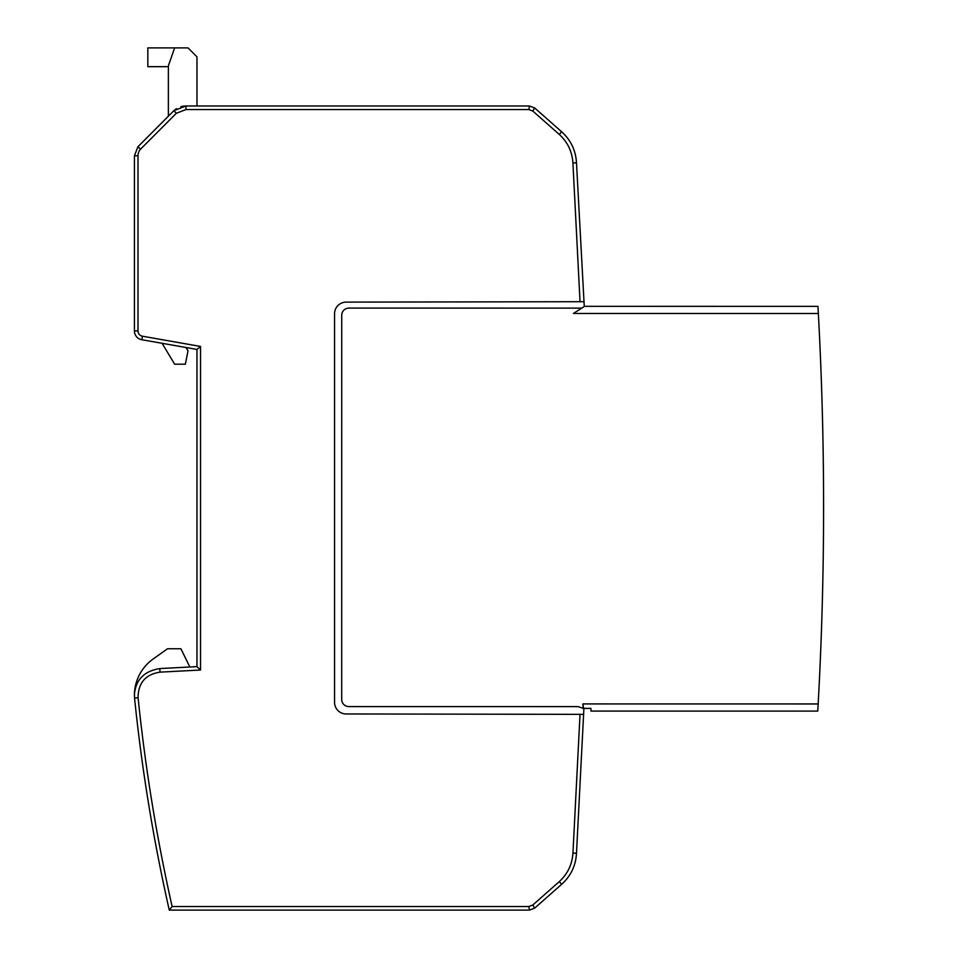 <?xml version="1.0" encoding="UTF-8"?>
<svg xmlns="http://www.w3.org/2000/svg" width="958" height="958" viewBox="0 0 958 958"><rect width="100%" height="100%" fill="white"/><g stroke="black" fill="none" stroke-linecap="round" stroke-linejoin="round"><path stroke-width="1.44" d="M176.464 108.709A17.867 17.867 0 0 0 173.913 110.649L185.96 105.979L529.487 105.979L528.84 109.547L185.96 109.547L176.32 113.283L140.539 149.185A9.628 9.628 0 0 0 138 155.783L138 330.917A5.353 5.353 0 0 0 142.431 336.21L200.545 346.449L200.545 670.025L160.01 672.145C145.46 674.444 138.144 682.97 138.096 697.711C145.293 767.993 156.633 837.603 172.117 906.531L528.828 906.531L532.792 905.023L559.268 881.635C567.639 873.947 572.189 864.427 572.944 853.087L580.033 714.345L346.161 713.961A11.616 11.616 0 0 1 334.558 702.322L334.558 313.733A11.616 11.616 0 0 1 346.173 302.117L580.033 301.71L572.92 162.98C572.189 151.651 567.651 142.143 559.292 134.443L532.792 111.056L528.84 109.547M196.965 105.979L196.965 56.833L188.031 47.9L147.831 47.9L147.831 66.665L168.38 66.665M185.96 109.547L185.96 105.967A17.867 17.867 0 0 0 180.822 106.733M168.38 115.762L168.38 65.767L174.631 47.9M532.792 111.056L534.684 107.955L529.487 105.979M200.545 346.449L196.965 349.442L141.808 339.719A8.933 8.933 0 0 1 134.419 330.917L134.419 155.783L137.892 146.778L173.913 110.649M534.684 107.955L561.639 131.773C570.812 140.096 575.758 150.442 576.488 162.8L584.272 306.548M196.965 349.442L196.965 666.624L200.545 670.025M138.108 697.711L134.551 698.095L134.443 694.083C135.94 679.521 144.395 671.019 159.83 668.564L196.965 666.624M134.419 695.352L134.407 695.352A44.607 44.607 0 0 1 153.184 658.972L167.506 648.758L180.906 648.758L189.84 666.996M134.551 698.095C141.868 769.466 153.436 840.13 169.267 910.1L172.117 906.531M169.267 910.1L529.487 910.1L534.684 908.124L532.792 905.023M528.828 906.531L529.487 910.1M582.488 714.369L583.602 714.381L576.488 853.279C575.782 865.649 570.836 875.995 561.639 884.318L534.684 908.124M584.572 708.393L590.966 708.393L582.979 708.393L583.889 708.8L583.602 714.369L580.033 714.345M580.033 301.71L583.614 301.698L580.033 301.71M312.224 910.1L375.656 910.1M452.499 910.1L484.664 910.1M341.695 699.436L341.731 315.242L341.695 699.436A7.149 7.149 0 0 0 348.844 706.585L577.89 706.609L583.518 708.393M153.184 658.972A44.607 44.607 0 0 0 134.443 694.083M809.223 306.356L584.608 306.332L581.805 308.117L348.88 308.093A7.149 7.149 0 0 0 341.731 315.242M185.972 347.503L188.031 350.784L185.349 364.184L174.631 364.184L162.094 343.299M817.952 306.356L818.348 313.506L817.952 306.356L584.608 306.332M809.187 711.099L590.966 711.075L817.761 711.099L818.156 703.95L817.761 711.099L591.84 711.075M822.072 402.791L821.437 382.961M583.626 708.393L582.847 703.926L818.156 703.95A3573.879 3573.879 0 0 0 818.348 313.506L573.387 313.482L581.805 308.117M821.305 379.26L821.245 377.727L821.305 379.26M590.966 711.075L590.966 708.393M582.847 703.926L583.23 708.297M176.32 113.283L173.901 110.637M140.539 149.185L137.892 146.778M159.83 668.564L160.01 672.145M561.639 884.318L559.268 881.635M572.932 853.087L576.488 853.279M576.488 162.8L572.92 162.98M559.292 134.455L561.639 131.773M138 155.783L134.419 155.783M134.419 330.917L138 330.917M142.431 336.21L141.808 339.719"/></g></svg>
